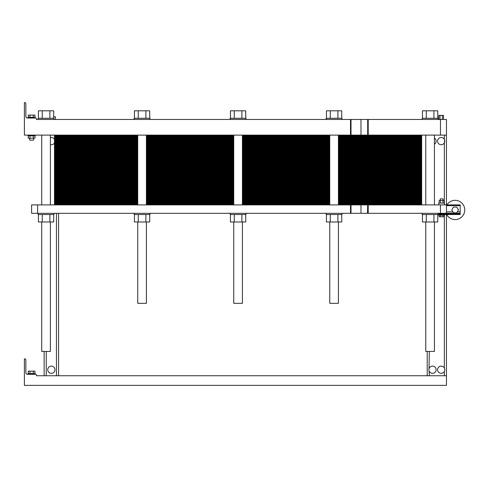 <?xml version="1.0" encoding="UTF-8"?>
<svg xmlns="http://www.w3.org/2000/svg" width="488" height="488" viewBox="0 0 488 488"><rect width="100%" height="100%" fill="white"/><g stroke="black" fill="none" stroke-linecap="round" stroke-linejoin="round"><path stroke-width="0.73" d="M434.436 221.985L434.436 351.439L425.774 351.439L425.774 221.985M233.746 221.985L233.746 303.316L242.414 303.316L242.414 221.985M137.738 221.985L137.738 303.316L146.4 303.316L146.4 221.985M444.769 140.831L444.653 140.19M444.769 369.428L444.653 368.788M427.214 351.439L427.214 375.748L427.214 351.439M428.903 369.904L428.903 369.593M44.133 351.439L44.133 375.748L44.133 351.439M55.681 119.475L91.774 119.475M384.141 119.475L420.235 119.475M446.465 135.115L446.465 119.475L440.45 119.475L440.45 135.115L446.465 135.115L446.465 204.899L460.184 204.899L460.184 214.525L438.041 214.525L438.041 213.317M446.465 214.525L446.465 385.368L24.4 385.368L24.4 358.9L25.004 358.9A0.842 0.842 0 0 1 25.846 359.741L25.846 372.618A1.684 1.684 0 0 0 27.529 374.302L35.587 374.302A0.842 0.842 0 0 1 36.429 375.144L36.429 375.748L446.465 375.748M444.348 135.115L444.348 139.416A3.611 3.611 0 0 0 438.45 138.757A3.611 3.611 0 0 0 439.908 144.509A3.611 3.611 0 0 0 444.348 139.416L444.605 140.007M444.672 140.257L444.348 142.844L444.348 203.093M434.436 144.186A3.611 3.611 0 0 0 434.436 138.08M54.479 139.33A3.611 3.611 0 0 0 50.386 137.653M50.386 144.607A3.611 3.611 0 0 0 54.479 142.929M36.429 118.871L36.429 119.475L36.429 118.871A0.842 0.842 0 0 0 35.587 118.029L27.529 118.029A1.684 1.684 0 0 1 25.846 116.345L25.846 103.474A0.842 0.842 0 0 0 25.004 102.632L24.4 102.632L24.4 135.115L440.45 135.115M36.429 119.475L440.45 119.475M367.696 135.115L367.696 119.475M24.4 102.632L25.004 102.632M25.846 116.345A1.684 1.684 0 0 0 27.529 118.029L28.011 118.029L28.011 117.309L35.227 117.309L35.227 118.029L35.587 118.029M438.81 119.475L438.81 115.382L443.531 115.382L443.531 119.475M439.993 119.475L439.993 115.382M442.354 119.475L442.354 115.382M53.698 116.778L55.406 116.778L55.406 119.475M53.741 118.273L53.741 116.778M35.227 135.115L35.227 135.835L28.011 135.835L28.011 135.115M33.544 138.196L33.544 140.166L29.695 140.166L29.695 138.196M28.286 117.309L28.286 115.095L34.953 115.095L34.953 117.309M33.288 117.309L33.288 115.095M29.951 117.309L29.951 115.095M34.953 135.835L34.953 138.196L28.286 138.196L28.286 135.835M33.288 135.835L33.288 138.196M29.951 135.835L29.951 138.196M38.119 119.475L38.119 118.273L53.997 118.273L53.997 119.475M230.141 119.475L230.141 118.273L246.019 118.273L246.019 119.475M422.163 119.475L422.163 118.273L438.041 118.273L438.041 119.475M134.127 119.475L134.127 118.273L150.011 118.273L150.011 119.475M326.149 119.475L326.149 118.273L342.033 118.273L342.033 119.475M38.418 118.273L38.418 110.813L53.698 110.813L53.698 118.273M49.88 118.273L49.88 110.813M42.236 118.273L42.236 110.813M230.44 118.273L230.44 110.813L245.72 110.813L245.72 118.273M241.902 118.273L241.902 110.813M234.258 118.273L234.258 110.813M422.462 118.273L422.462 110.813L437.742 110.813L437.742 118.273M433.923 118.273L433.923 110.813M426.28 118.273L426.28 110.813M134.426 118.273L134.426 110.813L149.712 110.813L149.712 118.273M145.888 118.273L145.888 110.813M138.25 118.273L138.25 110.813M326.448 118.273L326.448 110.813L341.734 110.813L341.734 118.273M330.272 118.273L330.272 110.813M337.91 118.273L337.91 110.813M329.76 221.985L329.76 303.316L338.422 303.316L338.422 221.985M50.386 221.985L50.386 351.439L41.724 351.439L41.724 221.985M444.672 368.855L444.775 369.556M58.572 375.748L58.572 213.317L58.572 375.748M54.961 369.727A3.611 3.611 0 0 0 49.544 366.604A3.611 3.611 0 0 0 49.544 372.856A3.611 3.611 0 0 0 54.961 369.727M444.348 371.441A3.611 3.611 0 0 0 439.908 366.348A3.611 3.611 0 0 0 438.45 372.1A3.611 3.611 0 0 0 444.348 371.441L444.348 375.748M436.12 369.727A3.611 3.611 0 0 0 429.33 368.013A3.611 3.611 0 0 0 431.624 373.228A3.611 3.611 0 0 0 436.12 369.727M28.011 374.302L28.011 373.582L35.227 373.582L35.227 374.302M28.286 373.582L28.286 371.173L34.953 371.173L34.953 373.582M33.288 373.582L33.288 371.173M29.951 373.582L29.951 371.173M429.33 375.748L429.105 370.935M429.013 370.636L428.94 370.27M429.031 368.769L429.33 351.439M444.775 369.928L444.781 369.593M444.775 141.325L444.781 140.995M54.479 135.115L54.479 204.899M59.292 135.115L59.292 138.604L54.479 138.604L137.738 138.604L59.292 138.604L137.738 138.604L59.292 138.604L59.292 142.093L54.479 142.093L137.738 142.093L59.292 142.093L137.738 142.093L59.292 142.093L59.292 145.583L54.479 145.583L137.738 145.583L59.292 145.583L137.738 145.583L59.292 145.583L59.292 149.072L54.479 149.072L137.738 149.072L59.292 149.072L137.738 149.072L59.292 149.072L59.292 152.561L54.479 152.561L137.738 152.561L59.292 152.561L137.738 152.561L59.292 152.561L59.292 156.05L54.479 156.05L137.738 156.05L59.292 156.05L137.738 156.05L59.292 156.05L59.292 159.539L54.479 159.539L137.738 159.539L59.292 159.539L137.738 159.539L59.292 159.539L59.292 163.029L54.479 163.029L137.738 163.029L59.292 163.029L137.738 163.029L59.292 163.029L59.292 166.518L54.479 166.518L137.738 166.518L59.292 166.518L137.738 166.518L59.292 166.518L59.292 170.007L54.479 170.007L137.738 170.007L59.292 170.007L137.738 170.007L59.292 170.007L59.292 173.496L54.479 173.496L137.738 173.496L59.292 173.496L137.738 173.496L59.292 173.496L59.292 176.985L54.479 176.985L137.738 176.985L59.292 176.985L137.738 176.985L59.292 176.985L59.292 180.475L54.479 180.475L137.738 180.475L59.292 180.475L137.738 180.475L59.292 180.475L59.292 183.964L54.479 183.964L137.738 183.964L59.292 183.964L137.738 183.964L59.292 183.964L59.292 187.453L54.479 187.453L137.738 187.453L59.292 187.453L137.738 187.453L59.292 187.453L59.292 190.942L54.479 190.942L137.738 190.942L59.292 190.942L137.738 190.942L59.292 190.942L59.292 194.431L54.479 194.431L137.738 194.431L59.292 194.431L137.738 194.431L59.292 194.431L59.292 197.921L54.479 197.921L137.738 197.921L59.292 197.921L137.738 197.921L59.292 197.921L59.292 201.41L54.479 201.41L137.738 201.41L59.292 201.41L137.738 201.41L59.292 201.41L59.292 204.899M416.868 135.115L416.868 138.604L338.422 138.604L421.681 138.604L416.868 138.604L421.681 138.604L421.681 142.093L338.422 142.093L421.681 142.093L421.681 145.583L338.422 145.583L421.681 145.583L421.681 149.072L338.422 149.072L421.681 149.072L421.681 152.561L338.422 152.561L421.681 152.561L421.681 156.05L338.422 156.05L421.681 156.05L421.681 159.539L338.422 159.539L421.681 159.539L421.681 163.029L338.422 163.029L421.681 163.029L421.681 166.518L338.422 166.518L421.681 166.518L421.681 170.007L338.422 170.007L421.681 170.007L421.681 173.496L338.422 173.496L421.681 173.496L421.681 176.985L338.422 176.985L421.681 176.985L421.681 180.475L338.422 180.475L421.681 180.475L421.681 183.964L338.422 183.964L421.681 183.964L421.681 187.453L338.422 187.453L421.681 187.453L421.681 190.942L338.422 190.942L421.681 190.942L421.681 194.431L338.422 194.431L421.681 194.431L421.681 197.921L338.422 197.921L421.681 197.921L421.681 201.41L338.422 201.41L421.681 201.41L421.681 204.899M329.76 138.604L242.414 138.604L329.76 138.604M233.746 138.604L146.4 138.604L233.746 138.604M421.681 135.115L421.681 138.604L416.868 138.604L416.868 142.093L421.681 142.093L416.868 142.093L416.868 145.583L421.681 145.583L416.868 145.583L416.868 149.072L421.681 149.072L416.868 149.072L416.868 152.561L421.681 152.561L416.868 152.561L416.868 156.05L421.681 156.05L416.868 156.05L416.868 159.539L421.681 159.539L416.868 159.539L416.868 163.029L421.681 163.029L416.868 163.029L416.868 166.518L421.681 166.518L416.868 166.518L416.868 170.007L421.681 170.007L416.868 170.007L416.868 173.496L421.681 173.496L416.868 173.496L416.868 176.985L421.681 176.985L416.868 176.985L416.868 180.475L421.681 180.475L416.868 180.475L416.868 183.964L421.681 183.964L416.868 183.964L416.868 187.453L421.681 187.453L416.868 187.453L416.868 190.942L421.681 190.942L416.868 190.942L416.868 194.431L421.681 194.431L416.868 194.431L416.868 197.921L421.681 197.921L416.868 197.921L416.868 201.41L421.681 201.41L416.868 201.41L416.868 204.899M367.696 213.317L31.616 213.317L31.616 204.899L446.465 204.899L446.465 213.317L460.184 213.317M367.696 204.899L367.482 213.317L368.208 213.317L368.208 204.899M37.637 213.317L37.637 204.899M440.45 204.899L440.45 213.317L446.465 213.317M440.45 213.317L368.208 213.317M458.464 209.95L456.798 207.064L453.462 207.064L451.796 209.95L453.462 212.841L456.798 212.841L458.464 209.95M38.418 214.525L38.418 221.985L53.698 221.985L53.698 214.525M42.236 214.525L42.236 221.985M49.88 214.525L49.88 221.985M38.119 213.317L38.119 214.525L53.997 214.525L53.997 213.317M134.127 213.317L134.127 214.525L150.011 214.525L150.011 213.317M149.712 214.525L149.712 221.985L145.888 221.985L145.888 214.525M134.426 214.525L134.426 221.985L145.888 221.985M138.25 214.525L138.25 221.985M230.44 214.525L230.44 221.985L245.72 221.985L245.72 214.525M234.258 214.525L234.258 221.985M241.902 214.525L241.902 221.985M230.141 213.317L230.141 214.525L246.019 214.525L246.019 213.317M326.149 213.317L326.149 214.525L342.033 214.525L342.033 213.317M326.448 214.525L326.448 221.985L341.734 221.985L341.734 214.525M330.272 214.525L330.272 221.985M337.91 214.525L337.91 221.985M422.462 214.525L422.462 221.985L437.742 221.985L437.742 214.525M426.28 214.525L426.28 221.985M433.923 214.525L433.923 221.985M422.163 213.317L422.163 214.525L438.041 214.525M439.151 215.123L439.151 216.782L440.402 216.782L440.402 215.123M444.153 215.123L444.153 216.782L440.402 216.782M442.903 215.123L442.903 216.782M444.544 214.525L444.544 215.123L438.767 215.123L438.767 214.525M440.206 200.495L440.206 198.884L443.098 198.884L443.098 200.495M439.151 203.093L439.151 200.495L444.153 200.495L444.153 203.093M442.903 203.093L442.903 200.495M440.402 203.093L440.402 200.495M438.767 204.899L438.767 203.093L444.544 203.093L444.544 204.899M446.66 214.525A9.626 9.626 0 0 0 461.099 217.502A9.626 9.626 0 0 0 461.526 202.758A9.626 9.626 0 0 0 446.935 204.899M329.76 142.093L242.414 142.093L329.76 142.093M233.746 142.093L146.4 142.093L233.746 142.093M329.76 145.583L242.414 145.583L329.76 145.583M233.746 145.583L146.4 145.583L233.746 145.583M329.76 149.072L242.414 149.072L329.76 149.072M233.746 149.072L146.4 149.072L233.746 149.072M329.76 152.561L242.414 152.561L329.76 152.561M233.746 152.561L146.4 152.561L233.746 152.561M329.76 156.05L242.414 156.05L329.76 156.05M233.746 156.05L146.4 156.05L233.746 156.05M329.76 159.539L242.414 159.539L329.76 159.539M233.746 159.539L146.4 159.539L233.746 159.539M329.76 163.029L242.414 163.029L329.76 163.029M233.746 163.029L146.4 163.029L233.746 163.029M329.76 166.518L242.414 166.518L329.76 166.518M233.746 166.518L146.4 166.518L233.746 166.518M329.76 170.007L242.414 170.007L329.76 170.007M233.746 170.007L146.4 170.007L233.746 170.007M329.76 173.496L242.414 173.496L329.76 173.496M233.746 173.496L146.4 173.496L233.746 173.496M329.76 176.985L242.414 176.985L329.76 176.985M233.746 176.985L146.4 176.985L233.746 176.985M329.76 180.475L242.414 180.475L329.76 180.475M233.746 180.475L146.4 180.475L233.746 180.475M329.76 183.964L242.414 183.964L329.76 183.964M233.746 183.964L146.4 183.964L233.746 183.964M329.76 187.453L242.414 187.453L329.76 187.453M233.746 187.453L146.4 187.453L233.746 187.453M329.76 190.942L242.414 190.942L329.76 190.942M233.746 190.942L146.4 190.942L233.746 190.942M329.76 194.431L242.414 194.431L329.76 194.431M233.746 194.431L146.4 194.431L233.746 194.431M329.76 197.921L242.414 197.921L329.76 197.921M233.746 197.921L146.4 197.921L233.746 197.921M329.76 201.41L242.414 201.41L329.76 201.41M233.746 201.41L146.4 201.41L233.746 201.41M54.479 135.81L137.738 135.81M146.4 135.81L233.746 135.81M242.414 135.81L329.76 135.81M338.422 135.81L421.681 135.81M54.479 136.512L137.738 136.512M146.4 136.512L233.746 136.512M242.414 136.512L329.76 136.512M338.422 136.512L421.681 136.512M54.479 137.207L137.738 137.207M146.4 137.207L233.746 137.207M242.414 137.207L329.76 137.207M338.422 137.207L421.681 137.207M54.479 137.909L137.738 137.909M146.4 137.909L233.746 137.909M242.414 137.909L329.76 137.909M338.422 137.909L421.681 137.909M54.479 139.3L137.738 139.3M146.4 139.3L233.746 139.3M242.414 139.3L329.76 139.3M338.422 139.3L421.681 139.3M54.479 140.001L137.738 140.001M146.4 140.001L233.746 140.001M242.414 140.001L329.76 140.001M338.422 140.001L421.681 140.001M54.479 140.697L137.738 140.697M146.4 140.697L233.746 140.697M242.414 140.697L329.76 140.697M338.422 140.697L421.681 140.697M54.479 141.398L137.738 141.398M146.4 141.398L233.746 141.398M242.414 141.398L329.76 141.398M338.422 141.398L421.681 141.398M338.422 142.093L416.868 142.093L338.422 142.093M54.479 142.093L59.292 142.093L54.479 142.093M54.479 142.789L137.738 142.789M146.4 142.789L233.746 142.789M242.414 142.789L329.76 142.789M338.422 142.789L421.681 142.789M54.479 143.49L137.738 143.49M146.4 143.49L233.746 143.49M242.414 143.49L329.76 143.49M338.422 143.49L421.681 143.49M54.479 144.186L137.738 144.186M146.4 144.186L233.746 144.186M242.414 144.186L329.76 144.186M338.422 144.186L421.681 144.186M54.479 144.887L137.738 144.887M146.4 144.887L233.746 144.887M242.414 144.887L329.76 144.887M338.422 144.887L421.681 144.887M338.422 145.583L416.868 145.583L338.422 145.583M54.479 145.583L59.292 145.583L54.479 145.583M54.479 146.278L137.738 146.278M146.4 146.278L233.746 146.278M242.414 146.278L329.76 146.278M338.422 146.278L421.681 146.278M54.479 146.98L137.738 146.98M146.4 146.98L233.746 146.98M242.414 146.98L329.76 146.98M338.422 146.98L421.681 146.98M54.479 147.675L137.738 147.675M146.4 147.675L233.746 147.675M242.414 147.675L329.76 147.675M338.422 147.675L421.681 147.675M54.479 148.376L137.738 148.376M146.4 148.376L233.746 148.376M242.414 148.376L329.76 148.376M338.422 148.376L421.681 148.376M338.422 149.072L416.868 149.072L338.422 149.072M54.479 149.072L59.292 149.072L54.479 149.072M54.479 149.767L137.738 149.767M146.4 149.767L233.746 149.767M242.414 149.767L329.76 149.767M338.422 149.767L421.681 149.767M54.479 150.469L137.738 150.469M146.4 150.469L233.746 150.469M242.414 150.469L329.76 150.469M338.422 150.469L421.681 150.469M54.479 151.164L137.738 151.164M146.4 151.164L233.746 151.164M242.414 151.164L329.76 151.164M338.422 151.164L421.681 151.164M54.479 151.866L137.738 151.866M146.4 151.866L233.746 151.866M242.414 151.866L329.76 151.866M338.422 151.866L421.681 151.866M338.422 152.561L416.868 152.561L338.422 152.561M54.479 152.561L59.292 152.561L54.479 152.561M54.479 153.256L137.738 153.256M146.4 153.256L233.746 153.256M242.414 153.256L329.76 153.256M338.422 153.256L421.681 153.256M54.479 153.958L137.738 153.958M146.4 153.958L233.746 153.958M242.414 153.958L329.76 153.958M338.422 153.958L421.681 153.958M54.479 154.653L137.738 154.653M146.4 154.653L233.746 154.653M242.414 154.653L329.76 154.653M338.422 154.653L421.681 154.653M54.479 155.349L137.738 155.349M146.4 155.349L233.746 155.349M242.414 155.349L329.76 155.349M338.422 155.349L421.681 155.349M338.422 156.05L416.868 156.05L338.422 156.05M54.479 156.05L59.292 156.05L54.479 156.05M54.479 156.746L137.738 156.746M146.4 156.746L233.746 156.746M242.414 156.746L329.76 156.746M338.422 156.746L421.681 156.746M54.479 157.447L137.738 157.447M146.4 157.447L233.746 157.447M242.414 157.447L329.76 157.447M338.422 157.447L421.681 157.447M54.479 158.142L137.738 158.142M146.4 158.142L233.746 158.142M242.414 158.142L329.76 158.142M338.422 158.142L421.681 158.142M54.479 158.838L137.738 158.838M146.4 158.838L233.746 158.838M242.414 158.838L329.76 158.838M338.422 158.838L421.681 158.838M338.422 159.539L416.868 159.539L338.422 159.539M54.479 159.539L59.292 159.539L54.479 159.539M54.479 160.235L137.738 160.235M146.4 160.235L233.746 160.235M242.414 160.235L329.76 160.235M338.422 160.235L421.681 160.235M54.479 160.936L137.738 160.936M146.4 160.936L233.746 160.936M242.414 160.936L329.76 160.936M338.422 160.936L421.681 160.936M54.479 161.632L137.738 161.632M146.4 161.632L233.746 161.632M242.414 161.632L329.76 161.632M338.422 161.632L421.681 161.632M54.479 162.327L137.738 162.327M146.4 162.327L233.746 162.327M242.414 162.327L329.76 162.327M338.422 162.327L421.681 162.327M338.422 163.029L416.868 163.029L338.422 163.029M54.479 163.029L59.292 163.029L54.479 163.029M54.479 163.724L137.738 163.724M146.4 163.724L233.746 163.724M242.414 163.724L329.76 163.724M338.422 163.724L421.681 163.724M54.479 164.425L137.738 164.425M146.4 164.425L233.746 164.425M242.414 164.425L329.76 164.425M338.422 164.425L421.681 164.425M54.479 165.121L137.738 165.121M146.4 165.121L233.746 165.121M242.414 165.121L329.76 165.121M338.422 165.121L421.681 165.121M54.479 165.816L137.738 165.816M146.4 165.816L233.746 165.816M242.414 165.816L329.76 165.816M338.422 165.816L421.681 165.816M338.422 166.518L416.868 166.518L338.422 166.518M54.479 166.518L59.292 166.518L54.479 166.518M54.479 167.213L137.738 167.213M146.4 167.213L233.746 167.213M242.414 167.213L329.76 167.213M338.422 167.213L421.681 167.213M54.479 167.915L137.738 167.915M146.4 167.915L233.746 167.915M242.414 167.915L329.76 167.915M338.422 167.915L421.681 167.915M54.479 168.61L137.738 168.61M146.4 168.61L233.746 168.61M242.414 168.61L329.76 168.61M338.422 168.61L421.681 168.61M54.479 169.305L137.738 169.305M146.4 169.305L233.746 169.305M242.414 169.305L329.76 169.305M338.422 169.305L421.681 169.305M338.422 170.007L416.868 170.007L338.422 170.007M54.479 170.007L59.292 170.007L54.479 170.007M54.479 170.702L137.738 170.702M146.4 170.702L233.746 170.702M242.414 170.702L329.76 170.702M338.422 170.702L421.681 170.702M54.479 171.404L137.738 171.404M146.4 171.404L233.746 171.404M242.414 171.404L329.76 171.404M338.422 171.404L421.681 171.404M54.479 172.099L137.738 172.099M146.4 172.099L233.746 172.099M242.414 172.099L329.76 172.099M338.422 172.099L421.681 172.099M54.479 172.795L137.738 172.795M146.4 172.795L233.746 172.795M242.414 172.795L329.76 172.795M338.422 172.795L421.681 172.795M338.422 173.496L416.868 173.496L338.422 173.496M54.479 173.496L59.292 173.496L54.479 173.496M54.479 174.192L137.738 174.192M146.4 174.192L233.746 174.192M242.414 174.192L329.76 174.192M338.422 174.192L421.681 174.192M54.479 174.893L137.738 174.893M146.4 174.893L233.746 174.893M242.414 174.893L329.76 174.893M338.422 174.893L421.681 174.893M54.479 175.589L137.738 175.589M146.4 175.589L233.746 175.589M242.414 175.589L329.76 175.589M338.422 175.589L421.681 175.589M54.479 176.284L137.738 176.284M146.4 176.284L233.746 176.284M242.414 176.284L329.76 176.284M338.422 176.284L421.681 176.284M338.422 176.985L416.868 176.985L338.422 176.985M54.479 176.985L59.292 176.985L54.479 176.985M54.479 177.681L137.738 177.681M146.4 177.681L233.746 177.681M242.414 177.681L329.76 177.681M338.422 177.681L421.681 177.681M54.479 178.382L137.738 178.382M146.4 178.382L233.746 178.382M242.414 178.382L329.76 178.382M338.422 178.382L421.681 178.382M54.479 179.078L137.738 179.078M146.4 179.078L233.746 179.078M242.414 179.078L329.76 179.078M338.422 179.078L421.681 179.078M54.479 179.773L137.738 179.773M146.4 179.773L233.746 179.773M242.414 179.773L329.76 179.773M338.422 179.773L421.681 179.773M338.422 180.475L416.868 180.475L338.422 180.475M54.479 180.475L59.292 180.475L54.479 180.475M54.479 181.17L137.738 181.17M146.4 181.17L233.746 181.17M242.414 181.17L329.76 181.17M338.422 181.17L421.681 181.17M54.479 181.871L137.738 181.871M146.4 181.871L233.746 181.871M242.414 181.871L329.76 181.871M338.422 181.871L421.681 181.871M54.479 182.567L137.738 182.567M146.4 182.567L233.746 182.567M242.414 182.567L329.76 182.567M338.422 182.567L421.681 182.567M54.479 183.262L137.738 183.262M146.4 183.262L233.746 183.262M242.414 183.262L329.76 183.262M338.422 183.262L421.681 183.262M338.422 183.964L416.868 183.964L338.422 183.964M54.479 183.964L59.292 183.964L54.479 183.964M54.479 184.659L137.738 184.659M146.4 184.659L233.746 184.659M242.414 184.659L329.76 184.659M338.422 184.659L421.681 184.659M54.479 185.361L137.738 185.361M146.4 185.361L233.746 185.361M242.414 185.361L329.76 185.361M338.422 185.361L421.681 185.361M54.479 186.056L137.738 186.056M146.4 186.056L233.746 186.056M242.414 186.056L329.76 186.056M338.422 186.056L421.681 186.056M54.479 186.751L137.738 186.751M146.4 186.751L233.746 186.751M242.414 186.751L329.76 186.751M338.422 186.751L421.681 186.751M338.422 187.453L416.868 187.453L338.422 187.453M54.479 187.453L59.292 187.453L54.479 187.453M54.479 188.148L137.738 188.148M146.4 188.148L233.746 188.148M242.414 188.148L329.76 188.148M338.422 188.148L421.681 188.148M54.479 188.85L137.738 188.85M146.4 188.85L233.746 188.85M242.414 188.85L329.76 188.85M338.422 188.85L421.681 188.85M54.479 189.545L137.738 189.545M146.4 189.545L233.746 189.545M242.414 189.545L329.76 189.545M338.422 189.545L421.681 189.545M54.479 190.241L137.738 190.241M146.4 190.241L233.746 190.241M242.414 190.241L329.76 190.241M338.422 190.241L421.681 190.241M338.422 190.942L416.868 190.942L338.422 190.942M54.479 190.942L59.292 190.942L54.479 190.942M54.479 191.638L137.738 191.638M146.4 191.638L233.746 191.638M242.414 191.638L329.76 191.638M338.422 191.638L421.681 191.638M54.479 192.339L137.738 192.339M146.4 192.339L233.746 192.339M242.414 192.339L329.76 192.339M338.422 192.339L421.681 192.339M54.479 193.034L137.738 193.034M146.4 193.034L233.746 193.034M242.414 193.034L329.76 193.034M338.422 193.034L421.681 193.034M54.479 193.73L137.738 193.73M146.4 193.73L233.746 193.73M242.414 193.73L329.76 193.73M338.422 193.73L421.681 193.73M338.422 194.431L416.868 194.431L338.422 194.431M54.479 194.431L59.292 194.431L54.479 194.431M54.479 195.127L137.738 195.127M146.4 195.127L233.746 195.127M242.414 195.127L329.76 195.127M338.422 195.127L421.681 195.127M54.479 195.828L137.738 195.828M146.4 195.828L233.746 195.828M242.414 195.828L329.76 195.828M338.422 195.828L421.681 195.828M54.479 196.524L137.738 196.524M146.4 196.524L233.746 196.524M242.414 196.524L329.76 196.524M338.422 196.524L421.681 196.524M54.479 197.219L137.738 197.219M146.4 197.219L233.746 197.219M242.414 197.219L329.76 197.219M338.422 197.219L421.681 197.219M338.422 197.921L416.868 197.921L338.422 197.921M54.479 197.921L59.292 197.921L54.479 197.921M54.479 198.616L137.738 198.616M146.4 198.616L233.746 198.616M242.414 198.616L329.76 198.616M338.422 198.616L421.681 198.616M54.479 199.317L137.738 199.317M146.4 199.317L233.746 199.317M242.414 199.317L329.76 199.317M338.422 199.317L421.681 199.317M54.479 200.013L137.738 200.013M146.4 200.013L233.746 200.013M242.414 200.013L329.76 200.013M338.422 200.013L421.681 200.013M54.479 200.708L137.738 200.708M146.4 200.708L233.746 200.708M242.414 200.708L329.76 200.708M338.422 200.708L421.681 200.708M338.422 201.41L416.868 201.41L338.422 201.41M54.479 201.41L59.292 201.41L54.479 201.41M54.479 202.105L137.738 202.105M146.4 202.105L233.746 202.105M242.414 202.105L329.76 202.105M338.422 202.105L421.681 202.105M54.479 202.807L137.738 202.807M146.4 202.807L233.746 202.807M242.414 202.807L329.76 202.807M338.422 202.807L421.681 202.807M54.479 203.502L137.738 203.502M146.4 203.502L233.746 203.502M242.414 203.502L329.76 203.502M338.422 203.502L421.681 203.502M54.479 204.197L137.738 204.197M146.4 204.197L233.746 204.197M242.414 204.197L329.76 204.197M338.422 204.197L421.681 204.197M46.25 351.439L46.25 375.748M350.512 135.115L350.512 119.475M351.018 135.115L351.018 119.475M360.98 135.115L360.98 119.475M368.208 135.115L368.208 119.475M444.348 368.013L444.348 215.123M56.449 375.748L56.449 213.317M350.512 213.317L350.512 204.899M360.98 213.317L360.98 204.899M351.018 213.317L351.018 204.899M446.465 205.619L460.184 205.619M457.354 211.877L460.184 211.877M446.465 211.877L452.907 211.877M438.041 214.043L460.184 214.043M425.774 135.115L425.774 204.899M434.436 135.115L434.436 204.899M233.746 135.115L233.746 204.899M242.414 135.115L242.414 204.899M137.738 135.115L137.738 204.899M146.4 135.115L146.4 204.899M329.76 135.115L329.76 204.899M338.422 135.115L338.422 204.899M41.724 135.115L41.724 204.899M50.386 135.115L50.386 204.899"/></g></svg>
